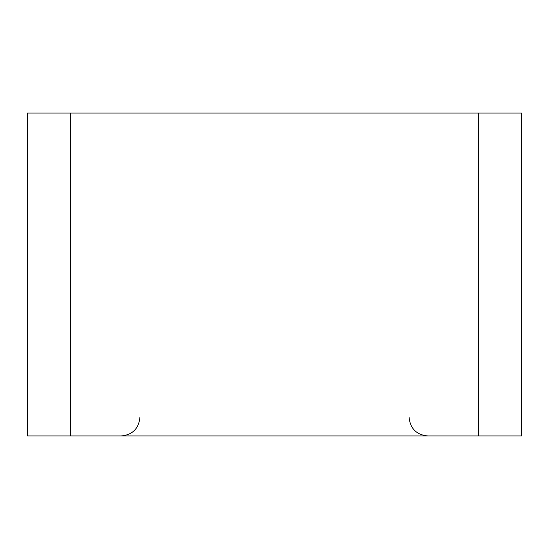 <?xml version="1.0" encoding="UTF-8"?>
<svg xmlns="http://www.w3.org/2000/svg" width="549" height="549" viewBox="0 0 549 549"><rect width="100%" height="100%" fill="white"/><g stroke="black" fill="none" stroke-linecap="round" stroke-linejoin="round"><path stroke-width="0.82" d="M478.488 435.968L521.55 435.968L521.55 113.032L27.45 113.032L27.45 435.968L478.488 435.968L478.488 113.032M70.512 435.968L70.512 113.032M409.06 417.13C410.172 428.577 416.451 434.856 427.897 435.968M139.94 417.13C138.828 428.577 132.549 434.856 121.103 435.968"/></g></svg>

